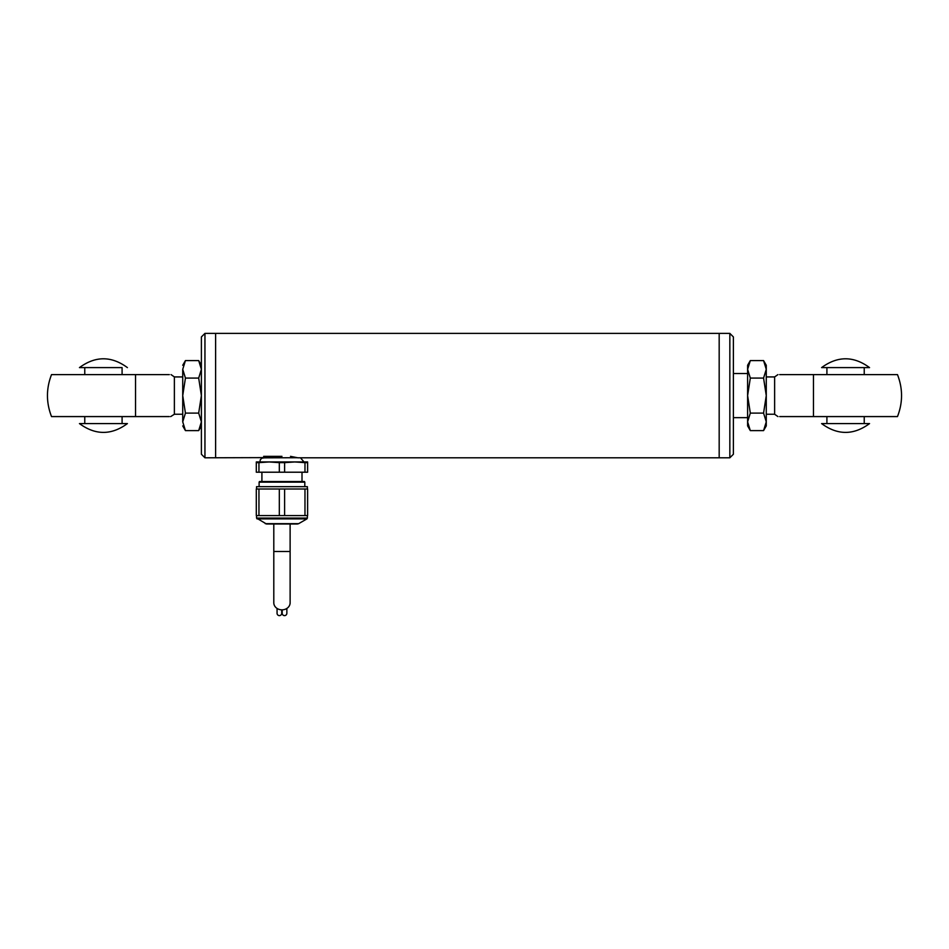 <?xml version="1.0" encoding="UTF-8"?>
<svg xmlns="http://www.w3.org/2000/svg" width="949" height="949" viewBox="0 0 949 949"><rect width="100%" height="100%" fill="white"/><g stroke="black" fill="none" stroke-linecap="round" stroke-linejoin="round"><path stroke-width="1.42" d="M135.541 374.606L51.531 374.606C46.098 388.592 46.098 402.59 51.531 416.587L135.541 416.587L135.541 374.606L169.325 374.606M135.541 416.587L169.325 416.587M182.73 376.931L174.379 376.931L174.379 414.25L170.69 416.587M864.231 374.606L864.231 367.607L869.545 367.607L822.071 367.607M844.895 367.607L845.571 367.607M831.277 423.586L864.231 423.586L864.231 416.587M845.571 423.586L869.545 423.586C853.566 435.33 837.576 435.33 821.597 423.586L845.571 423.586M859.996 423.586L821.597 423.586M277.061 608.439L277.061 613.279A2.337 2.337 0 0 0 279.397 615.616A2.337 2.337 0 0 0 281.723 613.279L281.723 609.839M282.197 609.839L282.197 613.279A2.337 2.337 0 0 0 284.522 615.616A2.337 2.337 0 0 0 286.859 613.279L286.859 608.439M813.459 416.587L897.469 416.587C902.902 402.59 902.902 388.592 897.469 374.606L813.459 374.606L813.459 416.587L779.675 416.587M813.459 374.606L779.675 374.606M766.27 414.25L774.621 414.25L774.621 376.931L777.955 374.606M729.84 457.798L729.84 333.384L733.387 336.942L733.387 454.239L729.84 457.798L719.176 457.798L719.176 333.384L719.176 457.798L297.82 457.798L290.513 456.35M733.387 370.952L733.387 420.241M201.39 395.591L201.39 365.27L198.685 360.584L201.39 369.339L198.685 378.082L201.39 395.591L198.685 413.1L201.39 421.854L201.39 395.591M198.685 430.609L201.39 425.911L201.39 421.854L198.685 430.609L185.435 430.609L182.73 421.854L185.435 413.1L182.73 395.591L185.435 378.082L182.73 369.339L185.435 360.584L198.685 360.584M198.685 378.082L185.435 378.082M198.685 413.1L185.435 413.1M182.73 369.339C182.73 363.93 182.73 363.93 182.73 369.339L182.73 421.854C182.73 427.252 182.73 427.252 182.73 421.854M204.948 333.384L201.39 336.942L201.39 454.239L204.948 457.798L204.948 333.384L215.613 333.384L215.613 457.798L215.613 333.384L729.84 333.384M103.429 423.586L127.403 423.586C111.413 435.33 95.434 435.33 79.455 423.586L89.135 423.586M117.842 423.586L79.455 423.586M117.723 423.586L122.089 423.586L122.089 416.587M122.089 374.606L122.089 367.607L103.429 367.607M122.089 367.607L79.455 367.607C95.434 355.863 111.413 355.863 127.403 367.607M747.61 417.655L733.387 417.655M259.943 461.949L260.299 459.707L261.936 458.153L266.883 457.608L204.948 457.798M266.1 457.798L273.407 456.35M297.5 457.715L263.395 457.845M307.381 488.996L307.381 486.671L256.538 486.671L256.538 488.996M304.807 482.139L304.451 481.534L259.468 481.534L259.113 482.139L304.807 482.139L304.807 486.671M279.314 488.996L279.314 515.592L284.605 515.592L284.605 488.996L258.947 488.996L258.947 515.592L256.301 515.592L256.301 488.996L258.947 488.996M304.973 488.996L304.973 515.592L307.618 515.592L307.618 488.996L284.605 488.996M304.973 515.592L284.605 515.592M279.314 515.592L258.947 515.592M284.605 472.211L279.314 472.211L279.314 462.637L284.605 462.637L284.605 472.211L304.973 472.211L304.973 462.637L307.618 462.637L307.618 472.211L304.973 472.211M258.947 472.211L258.947 462.637L256.301 462.637L256.301 472.211L279.314 472.211M266.455 523.99L297.464 523.99L266.455 523.99L256.538 518.083L307.381 518.083L307.381 515.592M258.947 462.637L269.136 461.949L279.314 462.637M284.605 462.637L294.783 461.949L304.973 462.637M307.618 462.637L307.618 461.949L258.863 461.949M269.136 461.949L256.301 461.949L256.301 462.637M305.056 461.949L294.783 461.949M263.656 456.35L281.96 456.35M273.798 551.476L290.121 551.476L290.121 602.781A8.161 7.07 0 0 1 281.96 609.851A8.161 7.07 0 0 1 273.798 602.781L273.798 523.99M766.27 382.4L766.27 378.331M763.565 360.584L766.27 365.27L766.27 425.911L763.565 430.609L766.27 421.854L763.565 413.1L766.27 395.591L763.565 378.082L750.315 378.082L747.61 369.339L750.315 360.584L763.565 360.584L766.27 369.339L764.55 362.459M766.27 369.339L763.565 378.082M747.61 421.854L750.315 413.1L747.61 395.591L747.61 425.911L750.315 430.609L747.61 421.854L750.315 430.609L763.565 430.609M750.315 413.1L763.565 413.1M750.315 360.584L747.61 365.27L747.61 395.591L750.315 378.082M265.281 523.67L298.638 523.67L306.918 518.889L257.001 518.889M174.379 376.931L171.045 374.606M174.379 414.25L182.73 414.25M869.545 367.607C853.566 355.863 837.576 355.863 821.597 367.607M826.911 367.607L826.911 374.606M826.911 416.587L826.911 423.586M774.621 414.25L777.955 416.587M774.621 376.931L766.27 376.931M182.73 365.27L185.435 360.584M182.73 425.911L185.435 430.609M84.769 423.586L84.769 416.587M84.769 374.606L84.769 367.607M747.61 373.526L733.387 373.526M259.113 482.139L259.113 486.671M261.912 472.211L261.912 481.534M302.007 472.211L302.007 481.534M256.538 515.592L256.538 518.083M306.918 518.889L307.381 518.083M298.638 523.67L297.464 523.99M303.977 461.949L300.525 457.845M290.121 551.476L290.121 523.99"/></g></svg>
